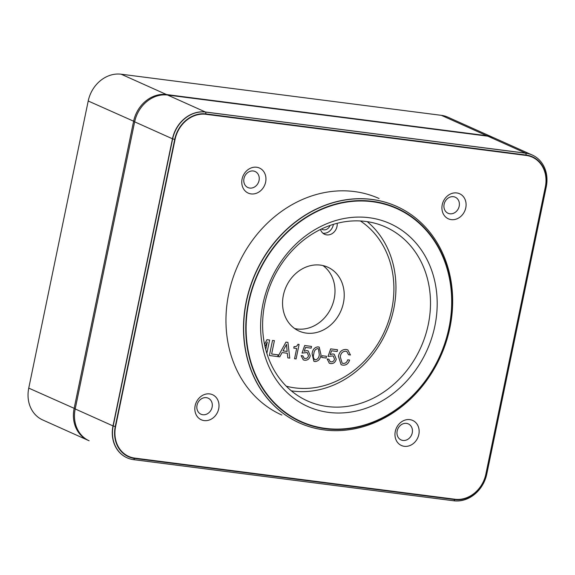 <?xml version="1.0" encoding="UTF-8"?>
<svg xmlns="http://www.w3.org/2000/svg" width="575" height="575" viewBox="0 0 575 575"><rect width="100%" height="100%" fill="white"/><g stroke="black" fill="none" stroke-linecap="round" stroke-linejoin="round"><path stroke-width="0.86" d="M246.423 301.645A118.68 101.408 -65.8 0 1 396.743 206.432A118.68 101.408 -65.8 0 1 449.902 327.786A118.68 101.408 -65.8 0 1 299.589 422.999A118.68 101.408 -65.8 0 1 246.423 301.645M228.721 293.696A118.68 101.408 -65.8 0 1 379.033 198.49A118.68 101.408 -65.8 0 0 228.721 293.696A118.68 101.408 -65.8 0 0 281.879 415.057A118.68 101.408 -65.8 0 1 228.721 293.696M218.694 408.768A13.735 11.737 -65.8 0 1 204.154 420.591A13.735 11.737 -65.8 0 1 195.141 405.734A13.735 11.737 -65.8 0 1 209.674 393.911A13.735 11.737 -65.8 0 1 218.694 408.768A13.735 11.737 -65.8 0 1 204.154 420.591A13.735 11.737 -65.8 0 1 195.141 405.734A13.735 11.737 -65.8 0 1 209.674 393.911A13.735 11.737 -65.8 0 1 218.694 408.768M197.031 405.231A8.797 7.518 114.2 0 0 200.97 414.223A8.797 7.518 114.2 0 0 212.11 407.172A8.797 7.518 114.2 0 0 208.172 398.173A8.797 7.518 114.2 0 0 197.031 405.231A8.797 7.518 114.2 0 0 200.97 414.223A8.797 7.518 114.2 0 0 212.11 407.172A8.797 7.518 114.2 0 0 208.172 398.173A8.797 7.518 114.2 0 0 197.031 405.231M418.837 434.477A13.735 11.737 -65.8 0 1 404.297 446.308A13.735 11.737 -65.8 0 1 395.284 431.451A13.735 11.737 -65.8 0 1 409.817 419.628A13.735 11.737 -65.8 0 1 418.837 434.477A13.735 11.737 -65.8 0 1 404.297 446.308A13.735 11.737 -65.8 0 1 395.284 431.451A13.735 11.737 -65.8 0 1 409.817 419.628A13.735 11.737 -65.8 0 1 418.837 434.477M397.174 430.948A8.797 7.518 114.2 0 0 401.113 439.94A8.797 7.518 114.2 0 0 412.253 432.882A8.797 7.518 114.2 0 0 408.315 423.89A8.797 7.518 114.2 0 0 397.174 430.948A8.797 7.518 114.2 0 0 401.113 439.94A8.797 7.518 114.2 0 0 412.253 432.882A8.797 7.518 114.2 0 0 408.315 423.89A8.797 7.518 114.2 0 0 397.174 430.948M465.779 207.805A13.735 11.737 -65.8 0 1 451.238 219.628A13.735 11.737 -65.8 0 1 442.225 204.779A13.735 11.737 -65.8 0 1 456.766 192.948A13.735 11.737 -65.8 0 1 465.779 207.805A13.735 11.737 -65.8 0 1 451.238 219.628A13.735 11.737 -65.8 0 1 442.225 204.779A13.735 11.737 -65.8 0 1 456.766 192.948A13.735 11.737 -65.8 0 1 465.779 207.805M444.116 204.269A8.797 7.518 114.2 0 0 448.054 213.268A8.797 7.518 114.2 0 0 459.195 206.209A8.797 7.518 114.2 0 0 455.256 197.211A8.797 7.518 114.2 0 0 444.116 204.269A8.797 7.518 114.2 0 0 448.054 213.268A8.797 7.518 114.2 0 0 459.195 206.209A8.797 7.518 114.2 0 0 455.256 197.211A8.797 7.518 114.2 0 0 444.116 204.269M265.636 182.088A13.735 11.737 -65.8 0 1 251.095 193.912A13.735 11.737 -65.8 0 1 242.082 179.062A13.735 11.737 -65.8 0 1 256.623 167.239A13.735 11.737 -65.8 0 1 265.636 182.088A13.735 11.737 -65.8 0 1 251.095 193.912A13.735 11.737 -65.8 0 1 242.082 179.062A13.735 11.737 -65.8 0 1 256.623 167.239A13.735 11.737 -65.8 0 1 265.636 182.088M243.972 178.559A8.797 7.518 114.2 0 0 247.911 187.551A8.797 7.518 114.2 0 0 259.059 180.493A8.797 7.518 114.2 0 0 255.113 171.501A8.797 7.518 114.2 0 0 243.972 178.559A8.797 7.518 114.2 0 0 247.911 187.551A8.797 7.518 114.2 0 0 259.059 180.493A8.797 7.518 114.2 0 0 255.113 171.501A8.797 7.518 114.2 0 0 243.972 178.559M248.501 302.141A117.12 100.079 -65.8 0 1 372.449 201.329A117.12 100.079 -65.8 0 1 449.305 327.944A117.12 100.079 -65.8 0 1 325.349 428.763A117.12 100.079 -65.8 0 1 248.501 302.141M434.858 326.09A100.266 85.675 -65.8 0 1 328.742 412.397A100.266 85.675 -65.8 0 1 262.947 304.002A100.266 85.675 -65.8 0 1 369.064 217.695A100.266 85.675 -65.8 0 1 434.858 326.09A100.266 85.675 -65.8 0 1 328.742 412.397A100.266 85.675 -65.8 0 1 262.947 304.002A100.266 85.675 -65.8 0 1 369.064 217.695A100.266 85.675 -65.8 0 1 434.858 326.09M264.838 303.492A95.328 81.456 114.2 0 0 307.546 400.969A95.328 81.456 114.2 0 0 428.282 324.494A95.328 81.456 114.2 0 0 385.573 227.017A95.328 81.456 114.2 0 0 264.838 303.492A95.328 81.456 114.2 0 0 307.546 400.969A95.328 81.456 114.2 0 0 428.282 324.494A95.328 81.456 114.2 0 0 385.573 227.017A95.328 81.456 114.2 0 0 264.838 303.492M291.338 390.842A95.328 81.456 114.2 0 0 393.731 308.998A95.328 81.456 114.2 0 0 367.238 221.648A95.328 81.456 -65.8 0 1 393.731 308.998A95.328 81.456 -65.8 0 1 291.338 390.842M206.022 113.922A29.569 25.271 114.2 0 0 174.721 139.38L115.259 426.506A29.569 25.271 114.2 0 0 134.665 458.469L454.897 499.618A29.569 25.271 114.2 0 0 486.191 474.159L545.653 187.04A29.569 25.271 114.2 0 0 526.247 155.07L206.022 113.922L205.591 112.082A31.129 26.601 114.2 0 0 172.651 138.877L113.189 426.003A31.129 26.601 114.2 0 0 127.132 457.829A31.129 26.601 114.2 0 0 133.616 459.655L453.848 500.796A31.129 26.601 114.2 0 0 486.788 474.001L546.25 186.882A31.129 26.601 114.2 0 0 532.306 155.049A31.129 26.601 114.2 0 0 525.823 153.23L205.591 112.082L167.598 95.04A31.129 26.601 114.2 0 0 134.658 121.835A31.129 26.601 -65.8 0 1 167.598 95.04L487.83 136.182A31.129 26.601 -65.8 0 1 494.313 138A31.129 26.601 114.2 0 0 487.83 136.182L525.823 153.23L526.247 155.07M115.259 426.506L113.189 426.003L75.196 408.954A31.129 26.601 114.2 0 0 89.139 440.788A31.129 26.601 -65.8 0 1 75.196 408.954L134.658 121.835L172.651 138.877L174.721 139.38M441.384 115.345L486.759 135.7L166.527 94.559A31.129 26.601 114.2 0 0 133.587 121.354L74.125 408.473A31.129 26.601 114.2 0 0 88.068 440.306L42.694 419.951A31.129 26.601 -65.8 0 1 28.75 388.118L88.212 100.999A31.129 26.601 -65.8 0 1 121.153 74.204L441.384 115.345A31.129 26.601 -65.8 0 1 447.868 117.171L493.242 137.526A31.129 26.601 114.2 0 0 486.759 135.7A1.56 0.783 97.3 0 1 487.09 136.088M330.021 225.45A6.224 5.319 -65.8 0 1 322.41 229.468A6.224 5.319 -65.8 0 1 321.533 228.951M337.158 223.294A9.725 8.309 -65.8 0 1 336.986 226.514A9.725 8.309 -65.8 0 1 324.667 234.32A9.725 8.309 -65.8 0 1 320.505 229.447M333.392 224.343A9.725 8.309 -65.8 0 1 333.299 224.861A9.725 8.309 -65.8 0 1 322.942 233.227M360.388 220.958A91.439 78.135 -65.8 0 1 391.776 309.185A91.439 78.135 -65.8 0 1 286.264 386.192M283.367 295.255A35.017 29.922 -65.8 0 1 327.721 267.159A35.017 29.922 -65.8 0 1 343.412 302.975A35.017 29.922 -65.8 0 1 299.058 331.063A35.017 29.922 -65.8 0 1 283.367 295.255M322.906 265.549A35.017 29.922 -65.8 0 1 334.19 298.835A35.017 29.922 -65.8 0 1 294.652 328.541M334.24 354.301L336.246 359.174C335.376 362.322 333.514 363.788 330.654 363.587L329.295 363.22L327.161 358.973L328.871 359.195L330.158 361.61L330.977 361.84C332.767 361.991 333.946 361.078 334.506 359.116L333.205 355.896L328.045 356.414L330.675 348.874L337.518 349.751L337.158 351.498L331.545 350.772L330.223 354.588L332.889 353.927L334.24 354.301L336.253 359.174C335.383 362.322 333.514 363.795 330.654 363.587L329.295 363.22M319.233 347.171L320.994 354.804C320.455 358.973 318.457 361.229 315.014 361.574L313.871 361.265L312.103 353.661C312.642 349.492 314.626 347.228 318.068 346.854L319.233 347.171L321.001 354.804C320.455 358.973 318.464 361.229 315.014 361.574L313.864 361.265M299.086 344.418L296.082 358.944L294.544 358.75L296.671 348.479L293.76 348.105L294.084 346.56C295.888 346.912 297.174 346.15 297.936 344.267L299.093 344.418L296.082 358.944L294.544 358.75M278.135 354.847L277.775 356.593L269.395 355.515L272.528 340.407L274.404 340.644L271.637 354.013L278.142 354.847L277.775 356.593L269.395 355.515M264.543 344.346L266.929 339.688L269.618 340.033L266.857 353.366L269.618 340.033M265.736 349.456L267.274 342.024L265.025 346.574L267.274 342.024M287.313 353.244L282.095 352.576L279.759 356.845L277.948 356.615L285.947 342.132L287.938 342.384L289.75 358.132L287.802 357.88L287.32 353.244L282.095 352.576L279.759 356.845L277.948 356.615M308.243 350.958L310.248 355.832C309.379 358.98 307.51 360.453 304.649 360.245L303.298 359.878L301.156 355.63L302.867 355.853L304.153 358.275L304.973 358.498C306.77 358.649 307.948 357.743 308.502 355.774L307.208 352.554L302.04 353.072L304.678 345.532L311.521 346.409L311.154 348.155L305.548 347.429L304.225 351.253L306.885 350.585L308.243 350.958L310.248 355.832C309.379 358.98 307.517 360.453 304.657 360.245L303.291 359.878M326.485 356.292L326.126 358.031L321.677 357.463L322.036 355.717L326.485 356.292L326.126 358.031L321.677 357.463M343.146 363.4C345.438 363.529 346.962 362.336 347.71 359.813L349.593 360.051C348.414 363.738 346.136 365.427 342.75 365.139L341.104 364.694L338.431 356.292C339.466 351.641 342.039 349.363 346.143 349.463L347.861 349.931L350.463 354.991L348.579 354.753L346.833 351.505L345.661 351.196C342.635 351.354 340.838 353.215 340.256 356.787L342.147 363.127L343.146 363.4M274.404 340.644L271.637 354.013M287.938 342.384L289.75 358.132L287.802 357.88M286.487 344.439L283.015 350.901L287.148 351.433L286.487 344.439L283.015 350.901M296.664 348.479L293.76 348.105M302.867 355.853L304.153 358.268M307.208 352.554L302.04 353.072M311.513 346.409L311.154 348.155L305.541 347.429L304.225 351.253M318.413 348.788L317.716 348.594C315.359 349.118 314.058 350.879 313.813 353.877C312.836 356.78 313.368 358.764 315.387 359.835C317.752 359.339 319.046 357.585 319.29 354.581L318.413 348.788L317.716 348.601C315.366 349.118 314.058 350.879 313.813 353.884L313.813 353.884C312.843 356.78 313.368 358.764 315.395 359.835L314.697 359.648M328.864 359.195L330.151 361.61M333.205 355.896L328.045 356.414M337.518 349.751L337.158 351.498L331.545 350.772L330.223 354.588M349.586 360.051C348.407 363.731 346.128 365.427 342.75 365.139L341.104 364.694M347.861 349.931L350.463 354.991L348.579 354.753M346.833 351.505L345.661 351.196C342.635 351.354 340.831 353.215 340.256 356.787L342.139 363.127M448.974 327.901A116.732 99.748 114.2 0 0 372.37 201.71A116.732 99.748 114.2 0 0 248.831 302.184A116.732 99.748 114.2 0 0 325.428 428.382A116.732 99.748 114.2 0 0 448.974 327.901M299.589 422.999L299.402 422.912A118.68 101.408 -65.8 0 1 246.244 301.559A118.68 101.408 -65.8 0 1 396.556 206.346L396.743 206.432M127.132 457.829L126.953 457.75A31.129 26.601 -65.8 0 1 113.002 425.917L75.196 408.954L134.658 121.835L172.464 138.798A31.129 26.601 -65.8 0 1 205.412 112.003L525.636 153.144A31.129 26.601 -65.8 0 1 532.119 154.963L494.313 138L532.306 155.049M205.412 112.003L167.598 95.04L487.83 136.182L525.636 153.144M113.002 425.917L172.464 138.798M454.976 499.237A29.181 24.933 114.2 0 0 485.861 474.116L545.323 186.997A29.181 24.933 114.2 0 0 526.168 155.444L205.943 114.303A29.181 24.933 114.2 0 0 175.059 139.423L115.597 426.542A29.181 24.933 114.2 0 0 134.744 458.095L454.976 499.237M545.653 187.04L546.25 186.882M486.191 474.159L486.788 474.001M454.897 499.618L453.848 500.796M134.665 458.469L133.616 459.655M121.153 74.204L166.527 94.559A1.56 0.783 97.3 0 1 166.872 94.954M88.212 100.999L134.687 121.684M28.75 388.118L75.224 408.803M88.608 440.543L88.068 440.306A31.129 26.601 114.2 0 0 88.608 440.536M493.774 137.77L493.242 137.526"/></g></svg>
